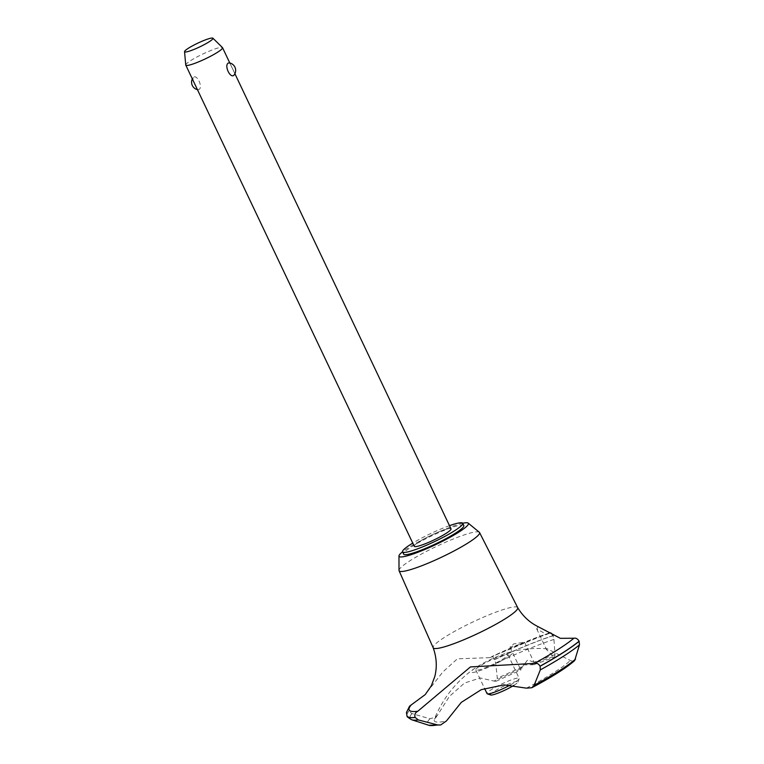 <?xml version="1.0" encoding="UTF-8"?>
<svg xmlns="http://www.w3.org/2000/svg" width="764" height="764" viewBox="0 0 764 764"><rect width="100%" height="100%" fill="white"/><g stroke="black" fill="none" stroke-linecap="round" stroke-linejoin="round"><path stroke-width="0.57" stroke-dasharray="3.82 2.86" d="M463.805 525.565A33.31 4.46 -25.4 0 0 437.581 533.167A33.31 4.46 -25.4 0 0 405.101 551.589A33.31 4.46 -25.4 0 0 403.631 554.139M479.314 532.25A44.541 5.969 -25.4 0 0 443.225 543.28A44.541 5.969 -25.4 0 0 401.062 567.346A44.541 5.969 -25.4 0 0 399.009 570.383M517.677 607.6L517.667 607.581A46.785 6.265 -25.4 0 0 488.779 614.944A46.785 6.265 -25.4 0 0 435.241 644.195A46.785 6.265 -25.4 0 0 433.15 647.71L433.159 647.729M496.113 681.259L520.933 669.952L520.58 668.958C520.341 667.364 521.373 666.007 523.665 664.89L533.75 664.699L534.017 662.254L527.647 659.934L522.127 667.134C521.268 670.085 520.752 670.696 520.58 668.958A77.107 10.333 -25.4 0 0 494.041 681.077L496.113 681.259L497.316 678.336L495.721 663.295L494.537 659.704A99.673 13.351 -25.4 0 1 525.489 646.077A99.673 13.351 -25.4 0 1 553.021 635.715L553.919 639.43L555.027 654.672L554.416 657.346L546.566 649.658L547.263 648.808L571.1 660.87L574.671 660.602M409.523 706.251L408.845 711.026L411.93 713.595L429.951 718.781L436.349 716.909L449.404 696.415L464.464 683.102L480.164 677.945L494.041 681.077M494.537 659.704L494.499 659.619C493.277 657.202 492.302 656.228 491.577 656.706L490.096 657.651L457.369 658.807L442.795 672.005L425.223 694.591M552.983 635.629A99.673 13.351 -25.4 0 0 525.451 645.981A99.673 13.351 -25.4 0 0 494.499 659.619M520.217 644.291L524.534 642.266L513.714 643.918L509.98 647.175L520.217 644.291M414.26 546.298A20.341 2.722 154.6 0 1 415.167 544.742A20.341 2.722 154.6 0 1 434.993 533.492A20.341 2.722 154.6 0 1 451.008 528.85M185.757 64.997A20.341 2.722 154.6 0 1 186.683 63.574A20.341 2.722 154.6 0 1 206.07 52.525A20.341 2.722 154.6 0 1 222.458 47.569M193.273 77.441C192.509 78.74 193.168 81.251 195.221 84.995C196.749 88.805 198.01 90.314 199.012 89.522C203.224 87.096 196.883 73.736 193.273 77.441L193.158 77.575A7.63 7.63 0 0 0 192.327 78.912M197.427 89.646A7.63 7.63 0 0 0 198.315 89.808L199.012 89.522M490.65 694.982A15.251 2.044 154.6 0 1 491.08 693.626A15.251 2.044 154.6 0 1 506.876 684.783A15.251 2.044 154.6 0 1 517.954 682.013A15.251 2.044 154.6 0 1 517.295 682.873A15.251 2.044 154.6 0 1 513.828 685.384M510.218 685.041A17.801 2.387 -25.4 0 0 518.393 679.702A17.801 2.387 -25.4 0 0 519.176 678.699A17.801 2.387 -25.4 0 0 519.186 678.336A17.801 2.387 -25.4 0 0 505.166 682.405A17.801 2.387 -25.4 0 0 487.814 692.251A17.801 2.387 -25.4 0 0 487.031 693.607M228.226 63.106C229.219 62.323 230.489 63.823 232.008 67.633C234.07 71.377 234.72 73.888 233.956 75.187M507.153 656.037A17.801 2.387 -25.4 0 0 507.945 654.672A17.801 2.387 -25.4 0 0 493.926 658.73A17.801 2.387 -25.4 0 0 476.574 668.576A17.801 2.387 -25.4 0 0 475.791 669.942A17.801 2.387 -25.4 0 0 489.8 665.874A17.801 2.387 -25.4 0 0 507.153 656.037M449.499 525.661A33.31 4.46 -25.4 0 0 412.751 543.109M548.39 633.251L491.577 656.706A95.137 12.749 -25.4 0 1 548.466 633.299M437.858 714.798A77.107 10.333 -25.4 0 0 437.715 714.942A77.107 10.333 -25.4 0 0 434.372 719.182A77.107 10.333 -25.4 0 0 434.372 719.201A77.107 10.333 -25.4 0 0 446.434 720.949M526.425 688.144A77.107 10.333 -25.4 0 0 570.202 660.602A77.107 10.333 -25.4 0 0 570.345 660.459M553.212 656.801A77.107 10.333 -25.4 0 0 531.161 664.623M485.331 668.557A22.93 3.075 -25.4 0 0 509.416 655.961A22.93 3.075 -25.4 0 0 506.828 653A22.93 3.075 -25.4 0 0 498.405 656.047A22.93 3.075 -25.4 0 0 475.198 668.022A22.93 3.075 -25.4 0 0 485.331 668.557M538.104 626.671L536.71 628.906L546.613 634.464L548.724 633.442M408.845 711.026A99.673 13.351 -25.4 0 0 406.983 715.916M408.883 711.122A99.673 13.351 -25.4 0 0 407.021 715.983M462.707 523.254A38.391 5.147 -25.4 0 0 431.517 535.201A38.391 5.147 -25.4 0 0 402.532 551.828M522.127 667.134A84.852 11.364 -25.4 0 0 497.316 678.336M553.919 639.43A98.031 13.131 -25.4 0 0 526.539 649.715A98.031 13.131 -25.4 0 0 495.721 663.295M555.027 654.672A84.852 11.364 -25.4 0 0 534.017 662.254M411.93 713.595A98.031 13.131 -25.4 0 0 411.72 719.774M429.951 718.781A84.852 11.364 -25.4 0 0 428.766 725.256M524.534 642.266L534.17 662.56M507.945 654.672L519.186 678.336M475.791 669.942L484.557 688.412M517.954 682.013L519.176 678.699M234.901 73.716L229.802 62.982M509.98 647.175L520.742 669.837M547.263 648.808A111.878 111.878 0 0 0 506.828 653M475.198 668.022A111.878 111.878 0 0 0 434.372 719.182M533.75 664.699L554.416 657.346M490.096 657.651C512.195 647.27 531.037 639.535 546.613 634.464M536.71 628.906L546.566 649.658M434.372 719.201L436.349 716.909"/><path stroke-width="1.15" d="M412.751 543.109A33.31 4.46 -25.4 0 0 404.022 549.306A33.31 4.46 -25.4 0 0 402.552 551.856L403.631 554.139A33.31 4.46 -25.4 0 0 429.855 546.537A33.31 4.46 -25.4 0 0 462.335 528.115A33.31 4.46 -25.4 0 0 463.805 525.565L462.726 523.283A33.31 4.46 -25.4 0 0 449.499 525.661M462.707 523.254A38.391 5.147 -25.4 0 1 468.189 523.12A38.391 5.147 -25.4 0 1 466.699 526.32A38.391 5.147 -25.4 0 1 428.184 548.036A38.391 5.147 -25.4 0 1 398.97 555.991A38.391 5.147 -25.4 0 1 400.737 553.375A38.391 5.147 -25.4 0 1 402.532 551.828A33.31 4.46 -25.4 0 0 428.776 544.255A33.31 4.46 -25.4 0 0 461.255 525.833A33.31 4.46 -25.4 0 0 462.726 523.283M398.97 555.991L399.009 570.383A44.541 5.969 -25.4 0 0 399.075 570.737A44.541 5.969 -25.4 0 0 434.086 560.623A44.541 5.969 -25.4 0 0 477.586 535.956A44.541 5.969 -25.4 0 0 479.553 532.527A44.541 5.969 -25.4 0 0 479.314 532.25L468.189 523.12M417.793 711.246A95.137 12.749 -25.4 0 1 411.166 704.971L425.223 694.591L431.307 685.852L434.811 676.474C437.199 666.982 436.645 657.393 433.15 647.71A46.785 6.265 -25.4 0 0 433.169 647.757A46.785 6.265 -25.4 0 0 469.936 637.128A46.785 6.265 -25.4 0 0 515.624 611.219A46.785 6.265 -25.4 0 0 517.686 607.619A46.785 6.265 -25.4 0 0 517.667 607.581C522.767 616.118 529.586 622.479 538.104 626.671L560.394 638.322L573.898 638.226A95.137 12.749 -25.4 0 1 534.408 663.41C536.672 662.799 538.572 663.715 540.091 666.151L540.31 669.904L534.112 685.318L531.792 687.734L526.425 688.144L503.934 684.897L481.244 689.672L461.255 702.402L446.434 720.949L440.685 724.96L437.552 724.921L418.328 719.936L415.119 717.406C414.298 714.684 415.186 712.631 417.793 711.246L470.443 666.924L534.408 663.41M234.901 73.716L451.008 528.85A20.341 2.722 154.6 0 1 450.111 530.407A20.341 2.722 154.6 0 1 430.275 541.657A20.341 2.722 154.6 0 1 414.26 546.298L185.786 65.131A20.341 2.722 154.6 0 1 185.757 64.997L184.535 51.666A15.71 2.101 -25.4 0 0 196.587 48.333A15.71 2.101 -25.4 0 0 212.258 39.489A15.71 2.101 -25.4 0 0 212.889 38.2A15.71 2.101 -25.4 0 0 200.235 42.03A15.71 2.101 -25.4 0 0 185.26 50.558A15.71 2.101 -25.4 0 0 184.535 51.666M233.956 75.187C230.346 78.893 224.005 65.532 228.226 63.106L228.913 62.829A7.63 7.63 0 0 1 234.08 75.053L233.956 75.187M212.889 38.2L222.458 47.569A20.341 2.722 154.6 0 1 222.534 47.683A20.341 2.722 154.6 0 1 221.636 49.24A20.341 2.722 154.6 0 1 201.801 60.49A20.341 2.722 154.6 0 1 185.786 65.131M513.828 685.384A15.251 2.044 154.6 0 1 500.114 692.299A15.251 2.044 154.6 0 1 490.65 694.982L487.308 693.827A17.801 2.387 -25.4 0 0 510.218 685.041M484.557 688.412L487.031 693.607A17.801 2.387 -25.4 0 0 487.308 693.827M411.166 704.971L409.523 706.251L406.438 712.516L406.983 715.916A99.673 13.351 -25.4 0 0 406.992 715.935A99.673 13.351 -25.4 0 0 415.119 717.406M553.021 635.715L552.983 635.629C551.656 633.251 550.462 632.372 549.383 632.993A95.137 12.749 -25.4 0 0 548.466 633.299M548.724 633.442L549.688 632.821L548.39 633.251M531.792 687.734C551.914 677.057 566.21 668.013 574.671 660.602L579.465 644.883L579.093 641.197C577.67 638.799 575.932 637.816 573.898 638.226M407.021 715.983A99.673 13.351 -25.4 0 0 407.04 716.03A99.673 13.351 -25.4 0 0 407.078 716.116A99.673 13.351 -25.4 0 0 415.158 717.501M540.129 666.237A99.673 13.351 -25.4 0 0 579.141 641.292M540.091 666.151A99.673 13.351 -25.4 0 0 579.093 641.197M440.685 724.96L428.766 725.256L411.72 719.774A98.031 13.131 -25.4 0 0 418.328 719.936M428.766 725.256A84.852 11.364 -25.4 0 0 437.552 724.921M534.112 685.318A84.852 11.364 -25.4 0 0 575.569 659.055M540.31 669.904A98.031 13.131 -25.4 0 0 579.465 644.883M399.075 570.737L433.169 647.757M192.327 78.912A7.63 7.63 0 0 0 197.427 89.646M229.802 62.982L222.534 47.683M411.72 719.774C408.186 717.702 406.639 716.479 407.078 716.116M479.553 532.527L517.686 607.619"/></g></svg>
